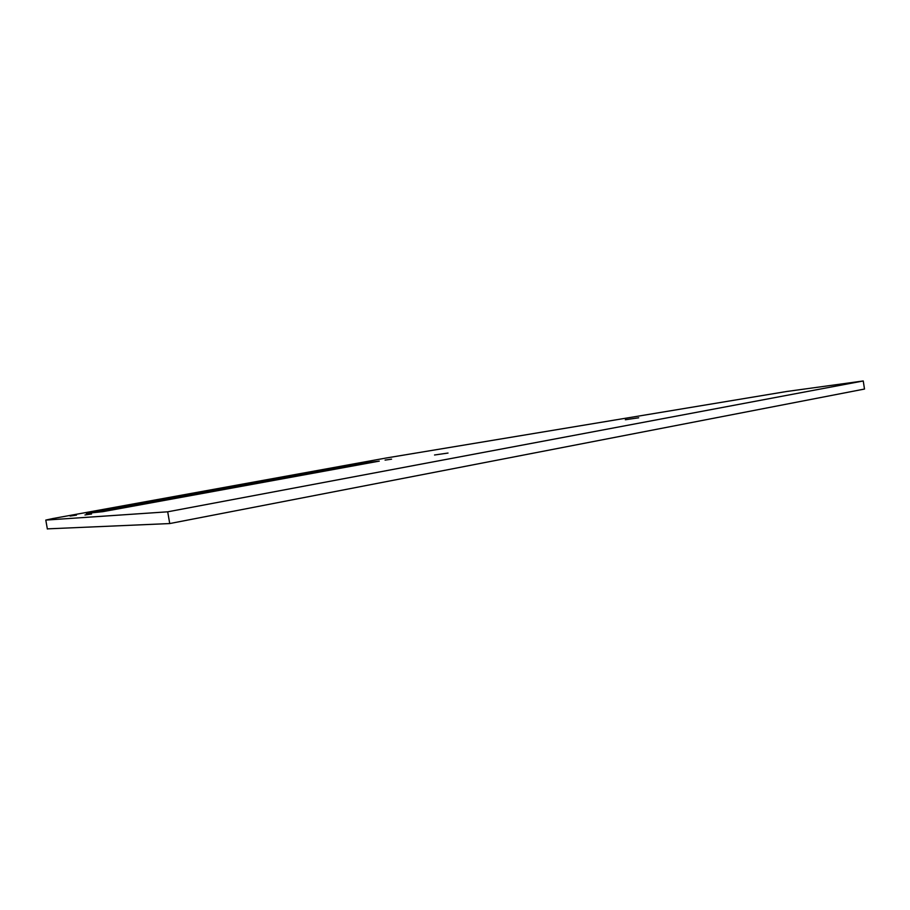 <?xml version="1.0" encoding="UTF-8"?>
<svg xmlns="http://www.w3.org/2000/svg" width="910" height="910" viewBox="0 0 910 910"><rect width="100%" height="100%" fill="white"/><g stroke="black" fill="none" stroke-linecap="round" stroke-linejoin="round"><path stroke-width="1.36" d="M47.343 528.869L169.738 523.557L167.702 511.807L863.249 380.971L786.581 391.505L386.215 458.003L52.553 518.598L45.796 520.088L167.702 511.807M169.738 523.557L864.5 389.048L863.249 380.971M86.348 513.411L102.91 511.659L379.265 461.131L358.221 463.781L86.348 513.342M91.557 514.002L84.96 514.958L91.557 514.002M76.463 515.128L70.115 516.061L76.463 515.128M369.278 461.814L363.033 462.735L369.278 461.814M391.573 459.163L385.078 460.107L391.573 459.163M638.695 417.792L625.329 419.749L638.695 417.792M448.027 453.055L434.525 455L448.027 453.055M47.365 529.017L45.796 520.088M358.426 464.976L358.221 463.781M363.75 464.009L363.568 462.928"/></g></svg>
